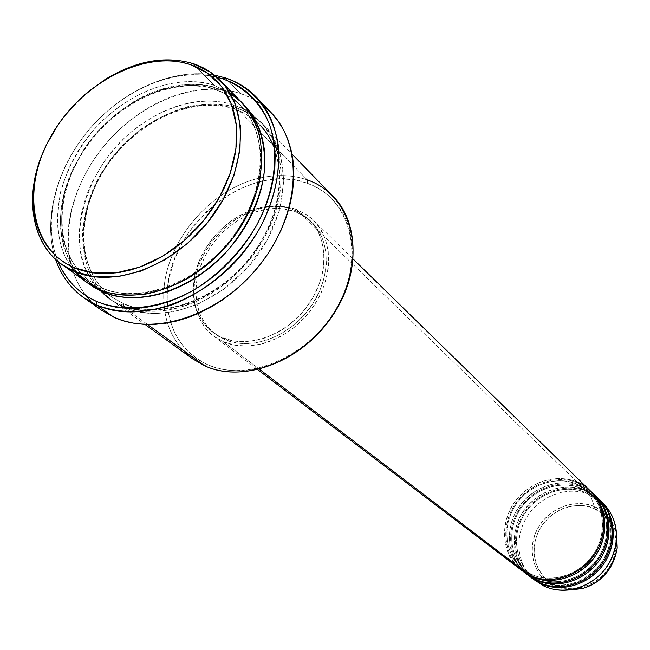 <?xml version="1.0" encoding="UTF-8"?>
<svg xmlns="http://www.w3.org/2000/svg" width="650" height="650" viewBox="0 0 650 650"><rect width="100%" height="100%" fill="white"/><g stroke="black" fill="none" stroke-linecap="round" stroke-linejoin="round"><path stroke-width="0.49" stroke-dasharray="3.25 2.44" d="M603.249 503.506L590.241 494.78L594.482 506.813C574.332 497.859 547.779 508.527 537.184 529.482C526.289 550.29 533.853 576.875 553.979 586.292L543.709 585.934L553.979 586.292L568.506 590.005L553.979 586.292L555.141 585.154C565.313 591.687 595.904 591.541 611.439 563.501C624.707 534.479 605.759 512.07 594.133 508.617L594.482 506.813C603.923 509.616 611.293 518.773 616.59 534.3C613.511 521.381 606.141 512.224 594.482 506.813L590.241 494.78L601.64 502.019M522.494 570.944C508.178 562.071 496.641 528.994 516.75 501.898C537.42 476.141 566.459 477.141 578.37 483.251L577.038 484.25C565.476 478.278 536.997 477.392 517.067 502.743C497.754 529.401 509.559 561.186 523.453 569.481L531.017 574.08L529.612 575.185L531.017 574.08L523.453 569.481C509.559 561.186 497.754 529.401 517.067 502.743C536.997 477.392 565.476 478.278 577.038 484.25L577.273 482.178C565.931 476.751 541.125 474.849 520.041 495.584C498.777 517.254 502.125 551.622 515.247 564.233M590.484 491.026L577.273 482.178L577.038 484.25L589.712 492.733C603.306 503.319 609.96 537.274 588.794 560.511C567.596 582.506 541.905 579.922 531.017 574.08L530.952 575.794L531.017 574.08C541.905 579.922 567.596 582.506 588.794 560.511C609.96 537.274 603.306 503.319 589.712 492.733L577.038 484.25L578.37 483.251L591.021 491.562L578.37 483.251L581.653 486.436C569.099 479.148 533.561 480.382 515.263 512.996C499.241 546.715 520.325 574.104 534.381 578.817L535.762 577.72L528.247 573.137C514.426 564.883 502.645 533.284 521.82 506.805C541.613 481.626 569.92 482.536 581.417 488.491L581.653 486.436L578.37 483.251C556.424 473.688 527.702 483.949 514.077 505.773C500.248 527.475 504.01 556.985 523.096 571.407M527.288 574.592C513.045 565.768 501.532 532.878 521.495 505.968C542.019 480.382 570.895 481.406 582.741 487.492L581.417 488.491L594.027 496.933C607.555 507.471 614.201 541.214 593.182 564.289C572.138 586.121 546.593 583.529 535.762 577.72L535.697 579.418L535.762 577.72C546.593 583.529 572.138 586.121 593.182 564.289C614.201 541.214 607.555 507.471 594.027 496.933L581.417 488.491C569.92 482.536 541.613 481.626 521.82 506.805C502.645 533.284 514.426 564.883 528.247 573.137L535.762 577.72L534.381 578.817M532.017 578.191C517.847 569.408 506.358 536.713 526.175 509.974C546.553 484.567 575.266 485.615 587.056 491.676L585.739 492.676L585.983 490.636C573.495 483.381 538.159 484.567 520 516.961C504.099 550.461 525.102 577.704 539.077 582.4L540.442 581.303L532.967 576.745C519.22 568.531 507.471 537.111 526.508 510.811C546.154 485.81 574.308 486.744 585.739 492.676C574.308 486.744 546.154 485.81 526.508 510.811C507.471 537.111 519.22 568.531 532.967 576.745L540.442 581.303L540.378 582.993L540.442 581.303L551.241 584.773L557.984 585.488L565.589 585.106L573.885 583.269L582.546 579.67L591.045 574.104L598.731 566.605L604.947 557.505L609.172 547.389L611.154 537.014L610.967 527.093L608.961 518.172L605.597 510.583M333.133 196.349C325.861 188.947 317.281 183.471 307.385 179.928L307.336 183.276C250.234 160.607 169.187 224.477 167.318 291.785C166.124 326.056 179.392 350.269 207.123 364.423L199.859 360.612L193.204 355.973L187.216 350.569L181.935 344.451L177.418 337.699L173.688 330.371L170.787 322.538L168.724 314.291L167.505 305.695L167.148 296.839L167.643 287.804L168.976 278.663L174.102 260.423L182.309 242.751L187.476 234.325L193.294 226.265L206.659 211.534L221.951 199.071L238.639 189.321L256.141 182.65L265.013 180.554L273.853 179.327L282.588 178.977L291.135 179.514L299.406 180.952L307.336 183.276L314.836 186.469L321.839 190.523L328.266 195.39L334.051 201.045L339.137 207.439L343.46 214.516L346.978 222.203L349.635 230.433L351.406 239.135L352.267 248.219L352.194 257.587L351.187 267.158L349.245 276.827L346.393 286.488L342.648 296.051L338.049 305.402L332.646 314.454L326.479 323.099L319.629 331.248L312.162 338.812L304.168 345.727L295.709 351.902L286.902 357.281L277.826 361.806L268.58 365.438L259.261 368.152L249.966 369.907L240.801 370.703L231.839 370.541L223.186 369.428L214.922 367.38L207.123 364.423L204.571 365.731L207.123 364.423C247.894 383.606 310.944 356.111 338.049 305.402C365.771 254.954 349.708 197.649 307.336 183.276L307.385 179.928L236.389 107.786L233.724 108.753C211.031 98.962 153.189 104.268 109.322 161.2C92.796 185.169 83.744 212.095 83.103 235.804C84.134 266.402 97.321 286.333 111.516 296.814L123.671 303.769L123.833 307.304C111.451 302.185 100.409 291.566 90.691 275.438C85.312 263.128 82.599 248.398 82.55 231.229C84.654 212.916 90.496 194.309 100.084 175.403C111.702 157.349 125.32 141.952 140.928 129.212C156.772 118.576 171.998 111.134 186.607 106.884C207.382 102.976 223.974 103.277 236.389 107.786C246.764 111.296 255.726 116.886 263.266 124.564C292.338 153.749 289.859 213.127 255.304 258.326C221.049 303.721 162.207 324.748 123.833 307.304L147.574 324.48L123.833 307.304L111.572 300.292C75.522 274.259 73.775 214.63 104.715 167.854C135.281 120.859 193.602 93.373 236.389 107.786L307.385 179.928C293.776 175.199 279.191 174.314 263.624 177.263C212.461 186.225 165.157 241.02 163.759 292.947C162.923 321.36 172.607 343.354 192.79 358.93M240.801 105.56C269.165 133.835 266.451 192.636 231.847 237.908C197.535 283.359 139.067 304.631 101.595 287.739L89.489 280.841C54.511 255.515 53.308 196.633 84.346 150.004C115.009 103.179 172.941 75.627 214.768 89.472C224.835 92.804 233.512 98.166 240.801 105.56C251.249 116.058 257.912 131.966 260.788 153.286C262.527 182.951 248.487 221.244 222.592 249.925C173.615 299.951 122.289 298.252 101.757 287.844L102.326 290.599L101.757 287.844L89.489 280.841L101.757 287.844L98.759 289.152L101.757 287.844C122.289 298.252 173.615 299.951 222.592 249.925C242.109 227.264 254.459 202.832 259.626 176.629C263.933 143.618 253.971 119.242 240.801 105.56C232.074 97.248 223.283 91.804 214.435 89.221L214.378 85.418C192.441 77.22 144.739 79.04 99.182 123.947C80.616 144.219 67.779 166.757 60.686 191.563C54.884 224.153 58.232 249.007 70.744 266.126C47.45 232.408 56.038 176.719 88.855 135.679C121.534 94.534 174.834 72.426 214.378 85.418L192.806 63.497L214.378 85.418L214.435 89.221C191.474 79.438 132.86 85.199 88.116 143.203C77.139 159.673 69.136 176.702 64.123 194.301C61.092 211.396 60.881 226.842 63.489 240.63C69.485 259.472 78.154 272.87 89.489 280.841C78.154 272.87 69.485 259.472 63.489 240.63C60.881 226.842 61.092 211.396 64.123 194.301C69.136 176.702 77.139 159.673 88.116 143.203C132.86 85.199 191.474 79.438 214.435 89.221L223.649 93.039L232.993 98.767M86.361 282.084L75.757 272.504M87.986 283.221C73.547 271.928 60.564 250.705 60.409 218.798C61.766 194.131 71.752 166.408 89.147 141.919C135.013 83.915 193.789 78.455 217.181 88.27L214.793 89.481L217.181 88.27L225.339 91.544L232.919 95.769L242.938 103.724C234.366 95.956 225.778 90.805 217.181 88.27L208.544 85.979L199.509 84.679L190.166 84.37L180.594 85.044L170.877 86.694L161.119 89.294L151.393 92.804L141.798 97.199L132.397 102.432L114.546 115.204L98.434 130.666L84.614 148.281L73.564 167.44L69.209 177.393L65.691 187.493L63.034 197.641L61.279 207.748L60.442 217.734L60.547 227.492L61.587 236.949L63.57 246.017L66.487 254.589L70.314 262.6L75.034 269.961L80.608 276.599L87.986 283.221M89.058 275.974C98.451 291.005 109.013 300.706 120.762 305.077L123.671 303.769L111.516 296.814C100.279 288.909 91.634 275.665 85.597 257.083C82.932 243.474 83.046 228.264 85.938 211.429C90.781 194.114 98.581 177.369 109.322 161.2C153.189 104.268 211.031 98.962 233.724 108.753L233.691 105.048C212.899 97.492 170.812 97.793 127.433 135.33C83.2 173.721 69.266 240.857 86.921 271.781M594.799 495.251L581.653 486.436C559.796 476.897 531.204 487.094 517.66 508.804C503.913 530.392 507.674 559.78 526.687 574.145M223.332 341.713L259.431 369.224L223.332 341.713L235.081 345.239L247.91 346.068L261.316 344.126L268.068 342.127L281.328 336.164L293.8 327.779L304.98 317.298L309.928 311.407L318.313 298.618L324.382 284.944L327.917 270.944L328.681 263.998L328.193 250.575L325.073 238.217L319.459 227.394L311.626 218.514L306.971 214.898L296.433 209.479L305.516 213.947L313.398 220.155C334.011 239.931 333.564 279.654 311.301 309.595C289.25 339.674 249.941 353.632 223.332 341.713L213.46 335.928C189.418 317.72 187.647 277.729 208.236 246.846C228.564 215.808 267.776 198.811 296.433 209.479L284.611 206.611L271.952 206.367L258.952 208.715L246.066 213.549L233.773 220.675L222.511 229.832L212.664 240.671L204.596 252.818L198.591 265.834L194.886 279.256L193.627 292.598L194.878 305.37L198.632 317.102L204.774 327.332L213.102 335.652L223.332 341.713M577.273 482.178L296.433 209.479L577.273 482.178C555.287 472.607 526.524 482.893 512.874 504.757C499.021 526.492 502.775 556.051 521.885 570.489M194.131 278.923C198.681 248.422 224.672 218.311 254.182 209.357C267.987 205.107 280.881 205.116 292.882 209.389L295.23 211.656C281.929 206.968 267.702 207.415 252.541 212.997C223.868 225.339 205.514 246.594 197.494 276.77C192.814 301.121 198.616 320.133 214.906 333.816L224.567 339.479L212.339 331.849C197.064 319.207 190.994 301.559 194.131 278.923L193.229 289.989L193.537 296.278L194.447 302.364L198.079 313.723L204.035 323.627L207.821 327.901L212.103 331.671L224.567 339.479C250.323 350.984 288.324 337.447 309.603 308.344C331.094 279.386 331.492 240.988 311.521 221.894L305.102 216.694L295.23 211.656L292.882 209.389L301.616 213.679L309.197 219.643C329.201 238.753 328.786 277.233 307.231 306.272C285.886 335.441 247.804 349.034 222.007 337.521L233.382 340.925L245.806 341.713L258.781 339.812L265.322 337.87L278.151 332.085L284.318 328.299L290.233 323.96L301.056 313.804L305.849 308.1L313.974 295.717L319.865 282.474L321.896 275.706L323.294 268.921L324.139 255.604L322.392 243.059L318.159 231.782L315.161 226.752L307.588 218.14L298.171 211.713L292.882 209.389L287.292 207.683L275.381 206.172L262.892 207.196L250.291 210.706L244.091 213.338L232.172 220.252L221.244 229.133L211.697 239.647L203.873 251.428L200.696 257.66L195.967 270.53L194.456 277.054M263.445 105.69L252.46 98.564L240.281 93.381L225.29 77.862L240.281 93.381C195.561 78.707 135.704 104.195 100.222 150.768C64.545 197.202 57.33 259.691 86.133 295.815M229.702 92.641L214.378 85.418L229.702 92.641M532.602 578.638C513.703 564.363 509.925 535.202 523.551 513.793C536.965 492.261 565.337 482.178 587.056 491.676L590.241 494.78L587.056 491.676L600.104 500.435M593.141 493.716L581.653 486.436L581.498 488.548L582.741 487.492L595.327 495.779L582.741 487.492L585.983 490.636L582.741 487.492C560.909 477.961 532.366 488.134 518.846 509.811C505.123 531.367 508.893 560.698 527.881 575.047M599.056 499.411L585.983 490.636C564.241 481.13 535.827 491.229 522.381 512.801C508.731 534.243 512.509 563.452 531.424 577.744M533.829 579.442C516.441 564.33 514.061 535.892 527.889 515.418C541.539 494.837 569.091 485.526 590.241 494.78C568.62 485.306 540.378 495.316 527.028 516.742C513.484 538.046 517.27 567.076 536.096 581.295M602.981 514.117L594.133 508.617L586.682 506.244L578.817 505.416L570.822 506.171L563.006 508.462L555.653 512.2L549.031 517.238L543.392 523.396L538.939 530.441L535.836 538.111L534.202 546.13L534.105 554.198L535.559 562.014L538.517 569.286L542.88 575.721L548.486 581.084L555.141 585.154L562.583 587.754L570.529 588.778L578.671 588.177L586.69 585.959L594.271 582.213L601.096 577.078L606.897 570.757L611.439 563.501L614.551 555.604L616.111 547.381L616.054 539.159L614.396 531.269L611.219 524.014L604.029 515.028M44.151 149.866C57.59 120.729 77.748 97.386 104.609 79.828C77.748 97.386 57.59 120.729 44.151 149.866M216.897 77.171L203.198 74.937L192.961 74.628L182.487 75.4L171.876 77.228L161.208 80.096L150.589 83.956L140.107 88.774L129.854 94.502L119.917 101.083L110.37 108.469L101.303 116.577L92.788 125.344L84.898 134.704L77.707 144.568L71.264 154.854L65.634 165.474L60.864 176.345L56.997 187.362L54.08 198.445L52.138 209.495L51.204 220.407L51.285 231.083L52.39 241.443L54.527 251.363L57.915 261.341C42.071 222.389 55.916 167.984 90.09 128.407C124.247 88.822 176.053 67.186 216.897 77.171M55.542 259.252C42.234 219.838 56.769 167.18 90.155 128.464C123.581 89.781 173.558 67.714 214.484 75.124C173.558 67.714 123.581 89.781 90.155 128.464C56.769 167.18 42.234 219.838 55.542 259.252M101.083 309.928L92.926 303.217L101.181 309.993M90.277 300.568L84.11 293.174L78.894 284.993L74.653 276.104L71.419 266.598L69.209 256.579L68.039 246.131L67.909 235.357L68.803 224.356L70.704 213.224L73.596 202.061L77.447 190.97L82.209 180.034L87.847 169.349L94.299 159.006L101.522 149.094L109.444 139.701L117.991 130.894L127.108 122.761L136.711 115.367L146.721 108.769L157.048 103.049L167.611 98.239L178.319 94.396L189.077 91.561L199.786 89.765L210.364 89.042L220.699 89.399L230.701 90.846L240.281 93.381L249.332 96.996L257.774 101.668L265.509 107.364L271.302 112.816M273.926 141.472C262.234 120.713 248.828 108.574 233.691 105.048L225.144 102.733L216.206 101.4L206.96 101.043L197.494 101.66L187.899 103.236L178.263 105.747L168.659 109.168L159.185 113.457L140.936 124.483L132.316 131.113L124.126 138.409L109.338 154.741L102.862 163.629L92.032 182.504L87.774 192.319L84.346 202.272L81.77 212.282L80.088 222.259L79.316 232.115L79.471 241.751L80.551 251.095L82.558 260.049L85.491 268.531L89.318 276.453L94.031 283.741L99.572 290.314L105.918 296.108L112.994 301.048L120.762 305.077L129.139 308.157L138.052 310.229L147.412 311.285L157.129 311.285L167.115 310.221L177.255 308.108L187.452 304.947L197.592 300.771L207.577 295.612L217.303 289.526L226.647 282.571L235.528 274.82L243.831 266.354L251.477 257.262L258.383 247.65L264.477 237.607L269.693 227.248L273.983 216.694L277.298 206.042L279.614 195.414L280.906 184.925L281.182 174.679L280.434 164.775L278.679 155.317L275.949 146.396L272.285 138.101L267.727 130.504L262.332 123.679L256.157 117.666L249.283 112.539L241.768 108.322L233.691 105.048L233.724 108.753C242.466 111.353 251.168 116.772 259.821 125.019C270.173 135.428 276.827 151.141 279.776 172.153C281.637 201.378 267.995 238.989 242.629 267.077C194.634 316.038 143.999 314.121 123.671 303.769L120.762 305.077L129.862 308.36M295.23 211.656L300.503 213.98L309.904 220.399L317.476 228.995L322.879 239.46L325.894 251.412L326.357 264.379L324.22 277.851L319.556 291.289L312.536 304.135L303.444 315.859L292.654 325.983L280.605 334.092L267.8 339.852L254.759 343.062L242.019 343.606L230.084 341.494L219.408 336.846L214.671 333.629L206.611 325.601L200.663 315.713L197.031 304.379L195.804 292.021L197.023 279.118L200.598 266.134L206.399 253.549L214.207 241.8L223.73 231.311L234.634 222.454L246.529 215.564L258.993 210.893L271.57 208.626L283.798 208.877L295.23 211.656M146.291 311.212L157.113 311.285L169.154 309.879L182.301 306.67L196.349 301.34L210.933 293.637L225.558 283.449L239.614 270.822L252.419 256.043L263.339 239.631L271.854 222.243L277.656 204.653L280.678 187.582L281.06 171.657L279.142 157.316M253.768 119.576L244.424 113.466L234.041 108.989C193.562 95.379 137.914 120.673 107.478 165.084C76.733 209.324 75.766 266.427 107.461 293.605L111.516 296.814L123.516 303.672C160.623 320.491 218.14 299.853 251.713 255.32C285.569 210.966 287.958 153.091 259.821 125.019C251.168 116.772 242.466 111.353 233.724 108.753L236.389 107.786L248.755 113.327L261.154 122.492L272.415 136.354L280.735 155.732L283.863 180.659L279.671 209.763L267.215 240.086L247.496 267.792L223.299 289.656L198.014 304.184L174.379 311.707L153.936 313.633L137.158 311.675L123.833 307.304L123.671 303.769L132.957 307.084L144.016 309.294L157.007 309.887L171.933 308.222L188.606 303.639L206.505 295.523L224.762 283.489L242.166 267.581L257.376 248.398L269.165 227.11L276.729 205.197L279.882 184.145L278.996 165.157L274.836 148.947M204.571 365.731C176.686 351.528 163.085 327.267 163.759 292.947C165.157 241.02 212.461 186.225 263.624 177.263C279.191 174.314 293.776 175.199 307.385 179.928M603.403 507.106L598.284 501.077L585.739 492.676L587.056 491.676L599.576 499.931M597.423 497.892L585.983 490.636L585.739 492.676L598.284 501.077C611.739 511.566 618.378 545.106 597.504 568.011C576.615 589.688 551.216 587.088 540.442 581.303L539.077 582.4M594.482 506.813L594.133 508.617C583.7 502.491 554.076 503.327 538.939 530.441C525.72 558.472 543.457 581.246 555.141 585.154L553.979 586.292C541.848 582.229 523.453 558.577 537.184 529.482C552.898 501.345 583.643 500.451 594.482 506.813M530.969 574.056L523.453 569.481C505.139 555.587 501.564 527.109 514.987 506.106C528.214 484.989 556.002 475.093 577.111 484.307L589.712 492.733C605.451 507.829 606.986 535.714 592.54 555.636C578.24 575.656 550.81 583.619 530.969 574.056M535.722 577.696L528.247 573.137C510.014 559.317 506.423 531.001 519.748 510.144C532.878 489.166 560.495 479.367 581.49 488.548L594.027 496.933C609.692 511.964 611.244 539.671 596.903 559.447C582.709 579.329 555.457 587.218 535.722 577.696M540.402 581.279L532.967 576.745C514.824 562.989 511.225 534.844 524.452 514.126C537.477 493.285 564.931 483.576 585.812 492.724L598.284 501.077C613.762 518.773 615.087 538.972 602.274 561.657C586.129 582.294 566.556 589.282 543.538 582.611M313.398 220.155L353.218 259.082M309.197 219.643L311.521 221.894M263.266 124.564L291.988 154.074M111.572 300.292L144.966 324.391M212.339 331.849L214.906 333.816M213.46 335.928L257.782 369.631M259.821 125.019L256.059 121.469"/><path stroke-width="0.97" d="M616.59 534.3L617.232 547.926C612.56 569.749 600.844 583.326 582.075 588.648L568.506 590.005L582.075 588.648C602.006 582.164 613.73 568.587 617.232 547.926L616.59 534.3M515.247 564.233L521.365 570.091L529.612 575.185C550.241 585.146 578.63 576.916 593.409 556.238C608.359 535.681 606.816 506.781 590.484 491.026L353.218 259.082M591.565 492.091L594.799 495.251C611.049 510.916 612.609 539.638 597.773 560.056C583.099 580.58 554.897 588.729 534.381 578.817L526.687 574.145L523.096 571.407L534.381 578.817L530.814 576.103C542.108 582.197 569.01 584.837 590.915 561.689C612.731 537.225 605.166 502.206 591.021 491.562L591.565 492.091C607.88 507.821 609.432 536.673 594.506 557.196C579.751 577.834 551.411 586.048 530.814 576.103L522.494 570.944M595.863 496.291L599.056 499.411C615.225 515.003 616.801 543.538 602.079 563.81C587.511 584.196 559.479 592.272 539.077 582.4L527.881 575.047L539.077 582.4L535.559 579.719C546.788 585.788 573.536 588.437 595.286 565.467C616.947 541.174 609.399 506.374 595.327 495.779L595.863 496.291C612.097 511.948 613.665 540.621 598.853 560.999C584.212 581.49 556.051 589.623 535.559 579.719L527.288 574.592M601.64 502.019C612.796 512.346 617.687 525.614 616.322 541.824C612.276 565.565 598.804 581.173 575.908 588.632C564.492 591.484 553.759 590.582 543.709 585.934C564.005 595.758 591.858 587.754 606.312 567.523C620.929 547.389 619.336 519.025 603.249 503.506L600.104 500.435C616.257 516.011 617.841 544.505 603.143 564.744C588.599 585.089 560.617 593.141 540.239 583.286L532.017 578.191M192.806 63.497L189.946 64.431L207.545 73.133L221.65 86.621L231.457 104.325L236.348 125.426L235.934 148.866L230.157 173.412L219.245 197.722L203.767 220.439L184.567 240.281L162.719 256.149L139.466 267.199L116.09 272.878L93.86 272.976L73.921 267.605L74.157 271.351L94.559 276.876L117.325 276.803L141.253 271.009L165.067 259.724L187.444 243.482L207.098 223.169L222.942 199.907L234.097 175.021L239.996 149.882L240.386 125.889L235.357 104.293L225.29 86.182L210.828 72.386L192.806 63.497C203.458 66.958 212.623 72.605 220.309 80.429C249.941 110.134 246.691 171.657 210.413 218.969C174.444 266.476 113.417 288.974 74.157 271.351L98.759 289.152C137.589 306.694 197.543 284.936 232.659 238.469C268.084 192.205 270.944 131.739 241.581 102.278L229.702 92.641C241.971 100.076 251.704 113.506 258.887 132.933C262.194 147.371 262.364 163.808 259.391 182.244C254.126 201.338 245.416 219.814 233.261 237.672C219.546 254.166 204.661 267.629 188.614 278.037C172.77 286.406 157.991 291.842 144.268 294.361C124.995 296.051 109.817 294.312 98.759 289.152L74.157 271.351L61.636 264.233C30.387 242.174 24.074 193.757 44.151 149.866C21.239 199.404 33.093 254.191 74.157 271.351L73.921 267.605L82.298 270.611L91.219 272.594L100.612 273.544L110.378 273.423L120.421 272.236L130.642 269.977L140.936 266.662L151.19 262.316L161.298 256.994L171.145 250.729L180.635 243.588L189.662 235.658L198.12 227.004L205.928 217.734L212.997 207.935L219.245 197.722L224.624 187.2L229.068 176.491L232.529 165.701L234.991 154.952L236.421 144.349L236.819 134.006L236.194 124.028L234.544 114.514L231.912 105.552L228.329 97.24L223.844 89.635L218.498 82.826L212.371 76.854L205.514 71.768L198.014 67.624L189.946 64.431L181.391 62.213L172.421 60.994L163.142 60.759L153.627 61.506L143.967 63.229L134.257 65.886L124.572 69.461L115.001 73.913L105.633 79.194L87.799 92.048L79.487 99.507L64.431 116.155L57.817 125.198L46.694 144.357L42.291 154.302L38.716 164.377L36.002 174.501L34.182 184.576L33.272 194.521L33.296 204.238L34.255 213.647L36.156 222.649L38.984 231.172L42.721 239.119L47.352 246.407L52.837 252.972L59.126 258.733L66.17 263.632L73.921 267.605C29.827 248.568 21.369 186.404 51.886 134.631C81.811 82.599 144.666 49.66 189.946 64.431L192.806 63.497C164.71 55.429 135.306 60.881 104.609 79.828C135.306 60.881 164.71 55.429 192.806 63.497M307.385 179.928C350.838 194.602 367.38 253.37 338.918 305.167C311.098 357.232 246.35 385.434 204.571 365.731C241.345 382.761 296.514 364.033 328.006 322.067C359.791 280.296 361.14 224.526 333.133 196.349L291.988 154.074M83.736 297.676C70.476 288.129 61.076 275.316 55.542 259.252C62.92 280.426 76.594 295.661 96.558 304.947L83.736 297.676L101.181 309.993L113.904 317.233L96.558 304.947L96.354 301.34C78.39 293.069 65.577 279.736 57.915 261.341L61.839 269.563L66.974 277.648L73.044 284.944L79.999 291.371L87.791 296.863L96.354 301.34L105.609 304.761L115.464 307.068L125.832 308.23L136.622 308.222L147.704 307.027L158.99 304.655L170.341 301.113L181.651 296.433L192.79 290.656L203.645 283.839L214.086 276.047L224.006 267.369L233.301 257.887L241.857 247.715L249.592 236.957L256.417 225.729L262.267 214.159L267.077 202.369L270.798 190.491L273.398 178.644L274.869 166.969L275.186 155.569L274.373 144.568L272.439 134.079L269.417 124.207L265.346 115.034L260.293 106.657L254.312 99.133L247.463 92.544L239.834 86.929L231.506 82.331L222.56 78.788L225.29 77.862L214.484 75.124L225.29 77.862L222.56 78.788C243.758 86.759 259.204 101.449 268.897 122.85C279.581 152.254 275.234 190.434 256.417 225.729C240.573 252.257 219.887 273.593 194.358 289.738C160.461 308.848 124.142 312.796 96.354 301.34L96.558 304.947C118.568 313.536 143.195 313.682 170.446 305.386C206.026 292.264 239.46 263.421 260.008 227.857C274.251 200.111 280.402 173.006 278.468 146.543C273.788 112.962 253.801 87.961 225.29 77.862C237.453 81.835 247.894 88.351 256.62 97.411C288.99 130.536 285.553 197.998 245.838 249.413C206.456 301.048 139.612 324.756 96.558 304.947L113.904 317.233C156.618 336.952 222.601 313.804 261.316 262.99C300.357 212.396 303.501 145.779 271.351 112.864L263.445 105.69M70.744 266.126L74.108 270.579L70.744 266.126M75.757 272.504C83.168 280.386 90.829 285.935 98.759 289.152L86.361 282.084L61.636 264.233M102.326 290.599L101.953 291.468L87.986 283.221L94.12 287.414L101.953 291.468L102.326 290.599M86.921 271.781L89.058 275.974M259.431 369.224L529.612 575.185L259.431 369.224M147.574 324.48L204.571 365.731L147.574 324.48M599.576 499.931C613.576 510.477 621.099 545.074 599.592 569.181C577.996 591.979 551.411 589.322 540.239 583.286L543.709 585.934L533.829 579.442M604.029 515.028L602.981 514.117M222.56 78.788L216.897 77.171L222.56 78.788M242.938 103.724L251.509 113.864L256.092 121.534L259.764 129.919L262.478 138.938L264.209 148.509L264.924 158.535L264.607 168.927L263.242 179.562L260.853 190.344L257.449 201.159L253.061 211.884L247.731 222.406L241.516 232.611L234.471 242.401L226.688 251.656L218.238 260.276L209.219 268.174L199.721 275.267L189.849 281.483L179.717 286.756L169.423 291.037L159.088 294.287L148.817 296.481L138.71 297.594L128.879 297.635L119.413 296.611L110.411 294.548L101.953 291.468C123.061 302.307 176.621 303.883 226.882 251.436C246.797 227.727 259.131 202.41 263.884 175.5C267.572 141.7 256.717 117.252 242.938 103.724M86.133 295.815L90.277 300.568M271.302 112.816L278.541 121.664L283.692 130.138L287.844 139.409L290.948 149.386L292.955 159.973L293.841 171.072L293.572 182.569L292.151 194.35L289.583 206.286L285.878 218.246L281.084 230.116L275.234 241.759L268.393 253.053L260.634 263.868L252.037 274.089L242.694 283.603L232.716 292.313L222.203 300.113L211.266 306.938L200.046 312.707L188.646 317.371L177.19 320.889L165.807 323.229L154.611 324.374L143.715 324.326L133.234 323.107L123.264 320.726L113.904 317.233L101.083 309.928M144.966 324.391L192.79 358.93L204.571 365.731M194.456 277.054L194.131 278.923M257.782 369.631L521.885 570.489L529.612 575.185C541.856 583.107 579.028 582.847 598.049 548.633C614.283 513.24 591.313 486.241 577.273 482.178M129.862 308.36L146.291 311.212M279.142 157.316L273.926 141.472M274.836 148.947C270.863 138.929 265.858 130.951 259.821 125.019M232.993 98.767L240.801 105.56M605.597 510.583L603.403 507.106M539.077 582.4C550.355 588.575 577.769 591.086 599.341 567.312C620.669 542.133 611.617 507.772 597.423 497.892M534.381 578.817C545.724 585.024 573.308 587.527 595.034 563.566C616.509 538.192 607.417 503.62 593.141 493.716M616.322 541.824L617.232 547.926C613.738 568.596 602.022 582.173 582.075 588.648L575.908 588.632M256.62 97.411L271.351 112.864M220.309 80.429L241.581 102.278M256.059 121.469L253.768 119.576M543.538 582.611L540.402 581.279"/></g></svg>
